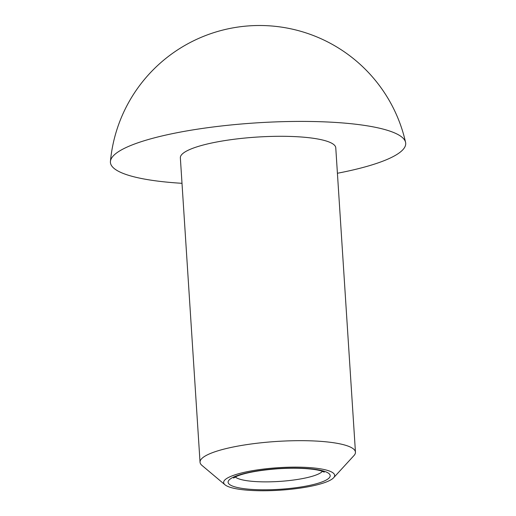 <?xml version="1.0" encoding="UTF-8"?>
<svg xmlns="http://www.w3.org/2000/svg" width="516" height="516" viewBox="0 0 516 516"><rect width="100%" height="100%" fill="white"/><g stroke="black" fill="none" stroke-linecap="round" stroke-linejoin="round"><path stroke-width="0.77" d="M230.871 476.365A55.618 11.281 176.3 0 0 225.002 484.788A55.618 11.281 176.3 0 0 279.878 490.2A55.618 11.281 176.3 0 0 333.607 477.764A55.618 11.281 176.3 0 0 298.487 467.154A55.618 11.281 176.3 0 0 230.871 476.365M333.607 477.764L353.982 455.551A77.871 15.79 176.3 0 0 355.453 452.177A77.871 15.79 176.3 0 0 297.087 440.683A77.871 15.79 176.3 0 0 210.154 453.59A77.871 15.79 176.3 0 0 200.04 462.233A77.871 15.79 176.3 0 0 201.93 465.38L225.002 484.788M337.419 173.26A147.957 29.999 176.3 0 0 405.57 142.326A147.957 29.999 176.3 0 0 292.507 121.466A147.957 29.999 176.3 0 0 129.639 145.957A147.957 29.999 176.3 0 0 110.43 161.411A147.957 29.999 176.3 0 0 182 183.309M355.453 452.177L335.768 147.802A77.871 15.79 176.3 0 0 277.402 136.308A77.871 15.79 176.3 0 0 190.469 149.214A77.871 15.79 176.3 0 0 180.355 157.857L200.04 462.233M234.735 476.571A51.174 10.378 176.3 0 0 279.53 489.316A51.174 10.378 176.3 0 0 323.184 470.953A51.174 10.378 176.3 0 0 234.735 476.571M235.251 476.958A44.499 9.024 176.3 0 0 279.311 481.428A44.499 9.024 176.3 0 0 322.429 471.321M233.542 478.035L236.902 476.197C245.539 472.714 259.116 470.244 277.627 468.786C287.825 468.109 297.177 468.051 305.691 468.612C313.218 469.173 318.656 470.024 322.003 471.173L324.261 472.166M405.563 142.306A149.717 149.717 0 0 0 110.437 161.327"/></g></svg>
